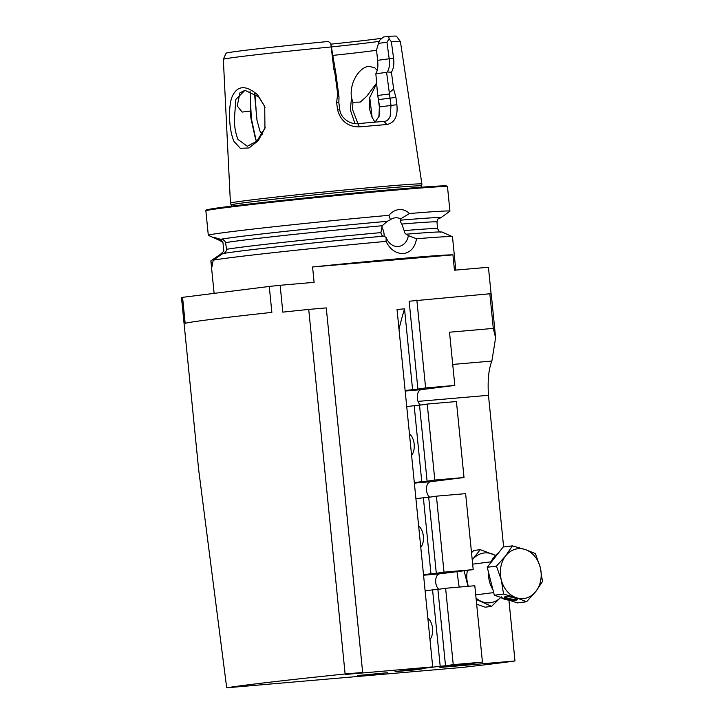 <?xml version="1.0" encoding="UTF-8"?>
<svg xmlns="http://www.w3.org/2000/svg" width="724" height="724" viewBox="0 0 724 724"><rect width="100%" height="100%" fill="white"/><g stroke="black" fill="none" stroke-linecap="round" stroke-linejoin="round"><path stroke-width="1.09" d="M354.995 123.65L350.362 109.948L351.502 97.704L352.905 102.247L352.624 109.713L357.955 123.641M250.033 91.034L251.337 118.51L256.124 140.438M256.712 141.298L255.662 139.642L250.966 118.501L250.377 111.098L242.133 112.066L237.246 105.975L239.934 92.835L244.993 90.319L235.879 99.378L234.304 119.949C234.476 127.071 235.68 133.56 237.915 139.397L247.291 146.257L256.812 141.198L265.029 127.985M234.096 141.578C229.282 131.252 228.033 110.31 231.499 98.265C236.504 85.45 245.21 84.301 257.608 94.808L264.74 106.464L264.939 128.275L258.251 140.664L248.984 147.986L240.314 148.293L234.096 141.578M264.821 106.681L258.694 96.88L244.965 90.319M387.358 672.741L357.792 675.51L387.358 672.741M411.594 455.306A12.344 7.213 -94.9 0 0 414.173 444.147A12.344 7.213 -94.9 0 0 409.458 433.902M420.78 547.407A12.344 7.213 -94.9 0 0 423.359 536.249A12.344 7.213 -94.9 0 0 418.644 526.004M420.508 405.069A8.1 4.733 85.1 0 1 417.341 398.291A8.1 4.733 85.1 0 1 421.232 389.648L454.817 385.421L449.504 332.198L493.297 328.415L495.614 337.755L491.886 361.05C488.655 369.077 487.524 380.489 488.474 395.304L503.614 546.964M429.703 497.171A8.1 4.733 85.1 0 1 426.536 490.392A8.1 4.733 85.1 0 1 430.427 481.741L464.012 477.523L456.428 401.539L427.232 404.064L434.816 480.048L464.012 477.523M429.975 639.509A12.344 7.213 -94.9 0 0 432.554 628.351A12.344 7.213 -94.9 0 0 427.839 618.106M438.889 589.273A8.1 4.733 85.1 0 1 435.721 582.494A8.1 4.733 85.1 0 1 439.622 573.842L473.206 569.625L465.623 493.641L436.418 496.166L444.002 572.15L473.206 569.625M414.3 669.202L421.911 668.967L414.626 669.908L395.051 671.646L432.708 666.894L397.033 309.483L404.517 308.831A298.94 174.783 -94.9 0 0 398.996 329.158M400.671 218.829A14.417 11.693 82.8 0 0 395.394 217.806A14.417 11.693 82.8 0 0 395.033 217.843A14.417 11.693 82.8 0 0 390.417 219.716L388.924 215.318C391.802 211.906 395.195 209.987 399.105 209.571C402.978 209.308 406.436 210.63 409.476 213.535L400.671 218.829L400.924 220.15C400.073 220.639 400.363 221.933 401.811 224.042L404.146 230.612C404.517 232.947 405.34 234.133 406.617 234.187L408.354 235.617L416.526 238.757C414.997 247.391 410.653 252.341 403.503 253.608C395.956 253.617 390.127 249.554 386.037 241.391L386.182 237.526L383.973 236.133A111.659 2.054 -5.7 0 0 222.838 253.563L213.173 260.206L212.032 266.559L210.865 260.866L220.431 254.323L223.861 251.183L222.929 242.341L214.168 237.382L220.648 239.354C223.291 239.436 224.929 240.54 225.571 242.676L226.703 250.368L224.268 253.273M384.163 236.259A14.417 11.693 82.8 0 0 381.72 227.028M386.182 237.526A14.417 11.693 82.8 0 0 398.254 246.495A14.417 11.693 82.8 0 0 398.625 246.45A14.417 11.693 82.8 0 0 408.354 235.617M351.502 97.704C349.122 82.491 359.783 66.934 368.923 66.337L374.688 67.712L377.24 70.409M376.77 82.889L366.579 96.464L360.262 102.084L352.905 102.247M374.951 122.202L372.018 117.179L369.285 108.274L369.53 97.984L376.516 83.713M391.385 41.82A88.98 1.638 -5.7 0 1 400.417 41.621L396.517 36.2A85.64 1.575 -5.7 0 0 388.643 36.345L389.132 38.725L391.385 41.82L393.575 58.228C394.299 64.029 393.584 68.699 391.431 72.219L393.648 89.079L395.91 97.387L396.879 104.709C398.019 116.256 394.671 122.863 386.842 124.537A93.115 1.71 174.3 0 0 374.1 125.605A93.115 1.71 174.3 0 0 359.566 126.89C348.072 126.917 340.742 121.225 337.592 109.831L336.615 102.518L337.683 93.912L334.941 73.305L333.836 69.214L330.796 43.485L335.882 73.486L339.004 97.088L338.841 102.564L339.809 109.885C340.633 117.958 350.163 124.628 357.756 123.659A89.667 1.647 -5.7 0 1 371.756 122.419A89.667 1.647 -5.7 0 1 384.028 121.388L384.353 121.361M386.842 124.537L384.028 121.388C386.526 121.442 388.553 119.804 390.118 116.464L391.014 105.46L386.589 72.391L387.304 71.984C389.385 68.454 390.01 64.083 389.195 58.852L386.978 42.273L378.507 43.34L376.552 49.911L377.593 60.309C378.299 65.875 377.72 70.355 375.856 73.73L377.448 93.052L379.593 106.89L379.104 116.166L375.086 122.13M220.567 240.106A111.659 2.054 -5.7 0 1 218.639 239.979L208.385 235.354A121.406 2.226 -5.7 0 1 208.313 235.291A121.406 2.226 -5.7 0 1 388.924 215.318M376.589 50.237A68.029 1.249 -5.7 0 1 332.904 55.395M378.914 116.835L379.367 106.962L377.448 93.052M330.796 43.485L328.361 41.467A85.64 1.575 -5.7 0 0 226.087 53.214L223.336 59.296A88.98 1.638 -5.7 0 0 223.336 59.314L230.431 203.136A96.211 1.765 -5.7 0 1 230.431 203.136A96.211 1.765 -5.7 0 1 282.423 196.367A96.211 1.765 -5.7 0 1 382.001 186.566A96.211 1.765 -5.7 0 1 421.893 184.023A96.211 1.765 -5.7 0 1 421.893 184.032L421.486 187.199M223.336 59.296A88.98 1.638 -5.7 0 1 330.877 46.979M403.965 258.26A121.406 2.226 174.3 0 0 312.578 266.984L452.934 254.857A121.406 2.226 174.3 0 0 403.965 258.26M213.173 260.206A121.406 2.226 -5.7 0 1 386.037 241.391M210.874 260.884A121.406 2.226 -5.7 0 1 210.865 260.875A121.406 2.226 -5.7 0 1 210.865 260.866L214.114 293.374M182.566 297.338L185.154 323.284A154.293 2.833 174.3 0 1 271.862 312.388L269.265 286.451L182.566 297.338A154.293 2.833 -5.7 0 0 181.507 297.781L198.675 469.831L226.703 687.8A154.293 2.833 -5.7 0 1 345.113 673.981L308.723 309.419A154.293 2.833 -5.7 0 0 282.822 312.135L280.134 285.274L314.107 282.342L312.578 266.984M269.265 286.451A154.293 2.833 -5.7 0 1 280.134 285.274M405.123 390.498L417.902 389.096L409.132 301.22L489.84 293.763A154.293 2.833 -5.7 0 1 491.243 293.998L495.614 337.755M489.84 293.763L493.297 328.415M508.918 600.106L514.99 660.967A154.293 2.833 -5.7 0 1 461.903 667.465L226.703 687.8M452.934 254.857L454.464 270.206L488.438 267.265L491.098 293.89M416.526 238.757A121.406 2.226 -5.7 0 1 452.419 236.694A121.406 2.226 -5.7 0 1 452.482 236.757L455.812 270.088M416.852 300.071L425.622 387.946L454.817 385.421M308.723 309.419L326.271 307.899L362.661 672.469L345.755 674.415L432.708 666.894M345.113 673.981L362.661 672.469M417.902 389.096L425.622 387.946M514.99 660.967L439.902 667.456L482.437 662.116L474.808 585.743L445.613 588.268L453.242 664.641L482.437 662.116M406.734 406.617L414.182 405.675L421.766 481.659L414.318 482.6M415.92 498.718L423.377 497.777L430.961 573.761L423.504 574.702M427.232 404.064L419.513 405.214L427.097 481.198L434.816 480.048M419.513 405.214L414.182 405.675M421.766 481.659L427.097 481.198M436.418 496.166L428.708 497.316L436.291 573.299L444.002 572.15M428.708 497.316L423.377 497.777M430.961 573.761L436.291 573.299M414.327 669.492L440.192 666.243L432.572 589.879L425.115 590.82M445.613 588.268L437.893 589.417L445.522 665.79L453.242 664.641M437.893 589.417L432.572 589.879M440.192 666.243L445.522 665.79M412.571 389.557L404.517 308.831M406.834 234.16A111.659 2.054 -5.7 0 1 442.165 232.069L452.419 236.694M401.141 220.123A111.659 2.054 -5.7 0 1 440.735 217.806A111.659 2.054 -5.7 0 1 438.88 218.313M409.476 213.535A121.406 2.226 -5.7 0 1 449.93 211.173A121.406 2.226 -5.7 0 1 449.876 211.245L440.735 217.806M400.417 41.621A88.98 1.638 -5.7 0 1 400.426 41.639L421.893 184.023M369.711 97.125L372.136 117.415M382.019 38.263A78.065 1.43 -5.7 0 1 330.986 44.155M388.643 36.345L383.503 36.987L379.593 40.345L378.507 43.34M379.204 41.359A73.043 1.339 -5.7 0 1 331.773 46.888M262.133 134.347L259.943 131.071L256.993 120.247L254.495 93.296M383.747 236.16C382.227 236.133 381.276 234.956 380.905 232.621L382.218 225.734L387.24 221.327L390.417 219.716M220.268 239.391A111.659 2.054 -5.7 0 1 387.458 221.3M386.589 72.391L375.856 73.73M389.186 94.011L378.19 95.396M386.978 42.273L389.132 38.725M254.857 93.55L256.07 109.071M259.69 130.573L262.441 133.804M393.648 89.079L389.268 92.735M395.91 97.387L378.634 99.613M359.566 126.89L357.756 123.659M337.592 109.831L339.809 109.885M336.615 102.518L338.841 102.564M339.004 97.088L337.683 93.912M391.431 72.219L387.304 71.984M335.827 73.205L334.941 73.305M250.377 111.098L250.658 106.428M495.542 555.399L480.247 549.67L473.894 550.466L471.505 552.629M480.247 549.67L472.229 559.851M456.98 571.67L459.17 587.101M464.057 570.774L468.021 586.331M476.175 599.409L491.542 606.377L485.18 607.183L476.654 604.232M491.542 606.377L501.279 596.829M495.415 555.534A25.069 20.335 82.8 0 0 492.872 554.24A25.069 20.335 82.8 0 0 473.044 558.955A25.069 20.335 82.8 0 0 472.238 559.914M467.423 570.358A25.069 20.335 82.8 0 0 467.369 582.576A25.069 20.335 -97.2 0 0 468.356 586.304M500.682 597.463A25.069 20.335 82.8 0 1 481.514 601.49A25.069 20.335 -97.2 0 1 476.039 598.069M514.583 597.97A6.561 1.394 10.4 0 1 517.126 599.3A6.561 1.394 10.4 0 1 514.203 600.241A6.561 1.394 10.4 0 1 506.963 598.929A6.561 1.394 10.4 0 1 504.528 597.001A6.561 1.394 10.4 0 1 514.583 597.97M505.216 596.766A5.783 1.231 -169.6 0 0 507.551 598.133A5.783 1.231 -169.6 0 0 516.565 598.839M508.963 600.106A25.069 20.335 -97.2 0 1 504.501 599.237A25.069 20.335 -97.2 0 1 500.257 597.2M492.917 589.644A25.069 20.335 -97.2 0 1 488.528 572.367M490.537 563.073A25.069 20.335 -97.2 0 1 498.411 553.046M526.583 601.753L517.361 602.911L494.338 595.228L503.56 594.069L516.366 597.743L526.583 601.753L535.841 591.463A25.069 20.335 -97.2 0 1 516.366 597.743A25.069 20.335 -97.2 0 1 501.307 579.933A25.069 20.335 -97.2 0 1 505.705 555.824L496.456 566.123L501.307 579.933L503.56 594.069M494.338 595.228L487.234 567.281L503.144 547.018L512.366 545.86L505.705 555.824A25.069 20.335 82.8 0 1 525.181 549.543A25.069 20.335 -97.2 0 1 540.24 567.354A25.069 20.335 -97.2 0 1 535.841 591.463L542.493 581.499L540.24 567.354L535.389 553.543L525.181 549.543L512.366 545.86M487.234 567.281L496.456 566.123M231.463 206.168L231.218 204.973A95.613 1.756 -5.7 0 1 282.604 198.258A95.613 1.756 -5.7 0 1 381.847 188.493A95.613 1.756 -5.7 0 1 421.486 185.977M208.313 235.291L205.878 210.856A121.406 2.226 -5.7 0 1 271.437 202.322A121.406 2.226 -5.7 0 1 397.15 189.95A121.406 2.226 -5.7 0 1 447.495 186.738L446.835 185.996L439.359 186.014L396.634 189.236A120.637 2.217 -5.7 0 0 263.554 202.43A120.637 2.217 -5.7 0 0 208.06 210.213M220.413 240.06A111.279 2.045 -5.7 0 1 218.974 239.825M488.474 395.304L418.029 401.395M404.146 230.612A107.424 1.973 -5.7 0 1 437.631 228.712L436.961 221.997A107.424 1.973 -5.7 0 0 401.811 224.042M400.924 220.15A111.279 2.045 -5.7 0 1 439.016 218.25M396.643 189.236A120.637 2.217 -5.7 0 1 445.224 186.539M226.739 249.3A107.424 1.973 -5.7 0 1 380.905 232.621M225.571 242.676A107.424 1.973 -5.7 0 1 382.218 225.734M220.648 239.354A111.279 2.045 -5.7 0 1 387.24 221.327M393.575 58.228L377.593 60.309M396.879 104.709L379.367 106.962M334.76 69.386L333.836 69.214M491.886 361.05L452.726 364.434M423.558 575.236L439.622 573.842M414.363 483.134L430.427 481.741M405.178 391.032L421.232 389.648M231.218 204.973L230.431 203.145M205.878 210.856C207.67 209.734 202.349 210.793 210.756 209.01C228.911 205.734 333.094 194.656 396.634 189.236M222.929 242.341C221.662 240.522 220.748 239.744 220.187 240.015M440.617 232.033C440.129 232.712 439.133 231.608 437.631 228.712M439.224 218.159L439.233 218.159C438.617 217.58 437.857 218.865 436.961 221.997M449.93 211.173L447.495 186.738M379.095 116.166L378.788 117.351M259.382 129.985L259.943 131.071M369.72 97.079L369.548 97.984M372.435 118.03L372.027 117.179M264.731 106.464L265.047 107.351M264.939 128.266L265.237 127.315M472.654 564.141L491.08 561.824M475.722 594.856L493.668 592.603"/></g></svg>

